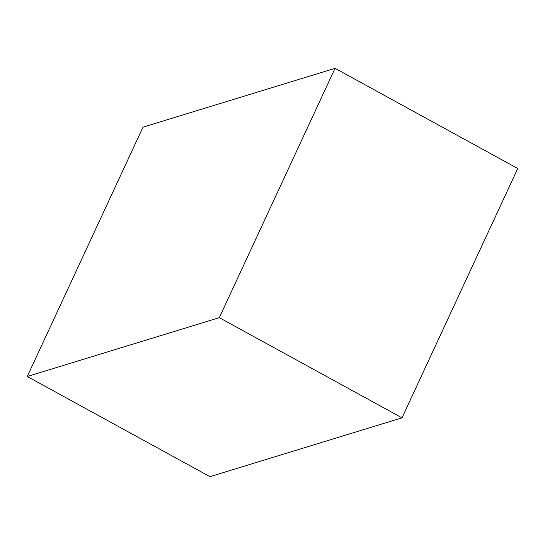<?xml version="1.0" encoding="UTF-8"?>
<svg xmlns="http://www.w3.org/2000/svg" width="545" height="545" viewBox="0 0 545 545"><rect width="100%" height="100%" fill="white"/><g stroke="black" fill="none" stroke-linecap="round" stroke-linejoin="round"><path stroke-width="0.82" d="M27.25 376.5L142.994 127.155L335.046 68.329L219.308 317.674L27.25 376.5L209.954 476.671L402.006 417.845L219.308 317.674M402.006 417.845L517.75 168.5L335.046 68.329"/></g></svg>
